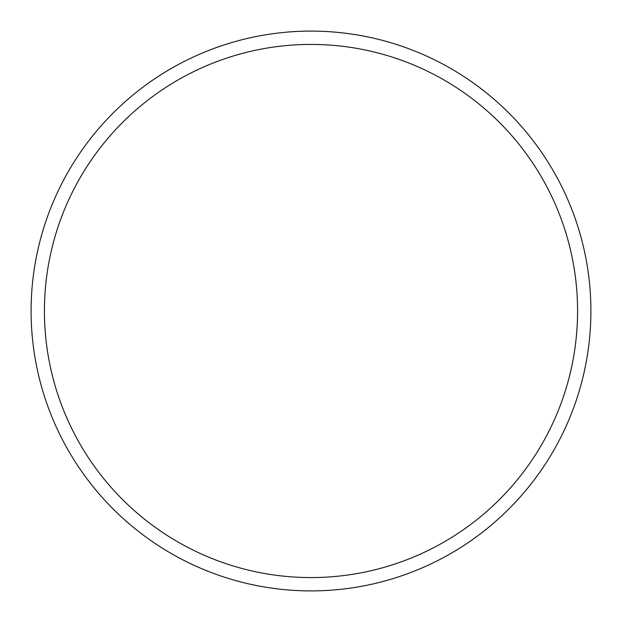 <?xml version="1.0" encoding="UTF-8"?>
<svg xmlns="http://www.w3.org/2000/svg" width="622" height="622" viewBox="0 0 622 622"><rect width="100%" height="100%" fill="white"/><g stroke="black" fill="none" stroke-linecap="round" stroke-linejoin="round"><path stroke-width="0.93" d="M577.574 311A266.574 266.574 0 0 0 311 44.426A266.574 266.574 0 0 0 44.426 311A266.574 266.574 0 0 0 311 577.574A266.574 266.574 0 0 0 577.574 311M31.1 311A279.9 279.9 0 0 1 311 31.1A279.9 279.9 0 0 1 590.9 311A279.9 279.9 0 0 1 311 590.9A279.9 279.9 0 0 1 31.1 311"/></g></svg>
